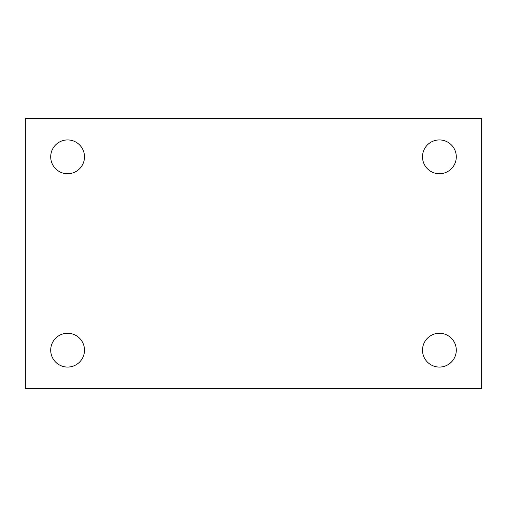 <?xml version="1.0" encoding="UTF-8"?>
<svg xmlns="http://www.w3.org/2000/svg" width="507" height="507" viewBox="0 0 507 507"><rect width="100%" height="100%" fill="white"/><g stroke="black" fill="none" stroke-linecap="round" stroke-linejoin="round"><path stroke-width="0.76" d="M25.35 118.302L481.65 118.302L481.65 388.698L25.35 388.698L25.35 118.302M67.602 333.27A16.902 16.902 0 0 1 84.498 350.166A16.902 16.902 0 0 1 67.602 367.068A16.902 16.902 0 0 1 50.7 350.166A16.902 16.902 0 0 1 67.602 333.27M439.398 333.27A16.902 16.902 0 0 1 456.3 350.166A16.902 16.902 0 0 1 439.398 367.068A16.902 16.902 0 0 1 422.502 350.166A16.902 16.902 0 0 1 439.398 333.27M439.398 139.932A16.902 16.902 0 0 1 456.3 156.834A16.902 16.902 0 0 1 439.398 173.73A16.902 16.902 0 0 1 422.502 156.834A16.902 16.902 0 0 1 439.398 139.932M67.602 139.932A16.902 16.902 0 0 1 84.498 156.834A16.902 16.902 0 0 1 67.602 173.73A16.902 16.902 0 0 1 50.7 156.834A16.902 16.902 0 0 1 67.602 139.932"/></g></svg>
